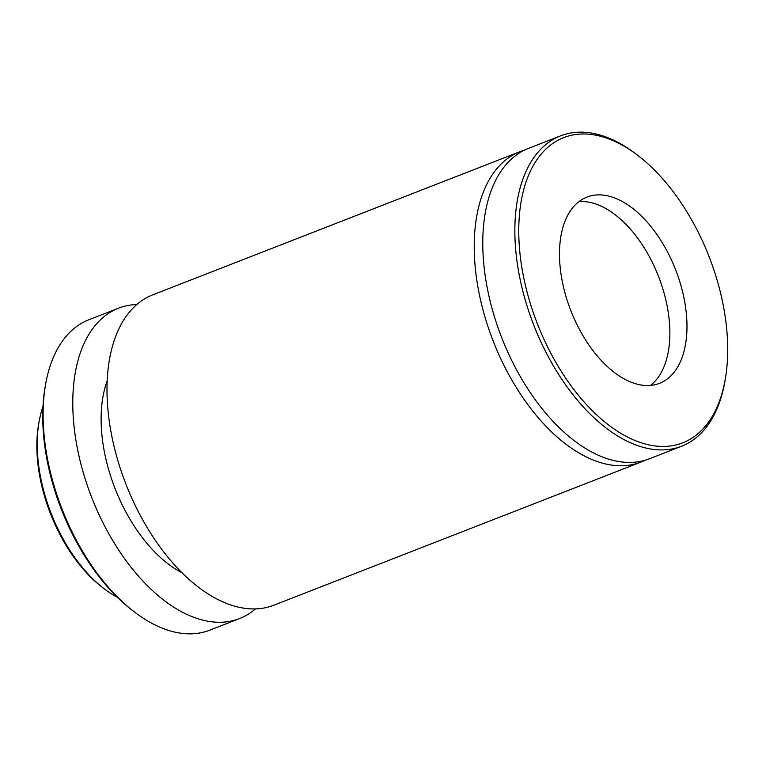 <?xml version="1.0" encoding="UTF-8"?>
<svg xmlns="http://www.w3.org/2000/svg" width="766" height="766" viewBox="0 0 766 766"><rect width="100%" height="100%" fill="white"/><g stroke="black" fill="none" stroke-linecap="round" stroke-linejoin="round"><path stroke-width="1.15" d="M104.032 588.652L102.146 587.206A119.372 67.178 -111.3 0 1 38.626 424.278L39.037 421.932A122.148 68.739 68.7 0 0 104.032 588.652A122.148 68.739 68.7 0 0 107.403 591.132A122.148 68.739 68.7 0 0 117.294 597.25M42.982 406.631A122.148 68.739 68.7 0 0 39.037 421.932M134.203 611.804L132.317 610.358A163.79 92.179 -111.3 0 1 45.165 386.811L45.577 384.465A166.567 93.739 68.7 0 0 134.203 611.804A166.567 93.739 68.7 0 0 138.809 615.194A166.567 93.739 68.7 0 0 209.855 630.15L239.528 618.574A166.567 93.739 -111.3 0 1 168.482 603.627A166.567 93.739 -111.3 0 1 76.169 441.743A166.567 93.739 -111.3 0 1 118.519 308.191A166.567 93.739 -111.3 0 1 136.798 304.533M118.519 308.191L88.846 319.767A166.567 93.739 68.7 0 0 45.577 384.465M633.597 152.31A163.79 92.179 68.7 0 0 519.271 216.788A163.79 92.179 68.7 0 0 612.857 428.117A163.79 92.179 68.7 0 0 725.278 379.189A163.79 92.179 68.7 0 0 638.126 155.642A163.79 92.179 68.7 0 0 633.597 152.31M725.278 379.189L724.866 381.535A166.567 93.739 -111.3 0 1 681.596 446.233A166.567 93.739 -111.3 0 1 610.55 431.287A166.567 93.739 -111.3 0 1 518.237 269.402A166.567 93.739 -111.3 0 1 560.588 135.85A166.567 93.739 -111.3 0 1 631.634 150.806A166.567 93.739 -111.3 0 1 636.24 154.196L638.126 155.642M182.011 572.777A122.148 68.739 -111.3 0 1 171.297 566.227A122.148 68.739 -111.3 0 1 107.183 380.836M645.173 460.222A166.567 93.739 -111.3 0 1 640.97 462.07A166.567 93.739 -111.3 0 1 569.923 447.124A166.567 93.739 -111.3 0 1 477.611 285.239A166.567 93.739 -111.3 0 1 519.97 151.687A166.567 93.739 -111.3 0 1 524.317 150.213M640.97 462.07L273.74 605.245A166.567 93.739 -111.3 0 1 202.693 590.289A166.567 93.739 -111.3 0 1 110.381 428.405A166.567 93.739 -111.3 0 1 152.731 294.853L519.97 151.687M681.596 446.233L649.52 458.738A166.567 93.739 -111.3 0 1 578.474 443.792A166.567 93.739 -111.3 0 1 486.161 281.907A166.567 93.739 -111.3 0 1 528.521 148.355L560.588 135.85M578.866 201.678A99.944 56.244 -111.3 0 1 612.455 212.737A99.944 56.244 -111.3 0 1 669.561 341.684A99.944 56.244 -111.3 0 1 650.497 385.413M629.556 206.064A99.944 56.244 -111.3 0 1 684.948 303.202A99.944 56.244 -111.3 0 1 659.536 383.326A99.944 56.244 -111.3 0 1 616.908 374.354A99.944 56.244 -111.3 0 1 561.516 277.225A99.944 56.244 -111.3 0 1 586.928 197.092A99.944 56.244 -111.3 0 1 629.556 206.064M255.461 608.903A166.567 93.739 -111.3 0 1 239.528 618.574"/></g></svg>
